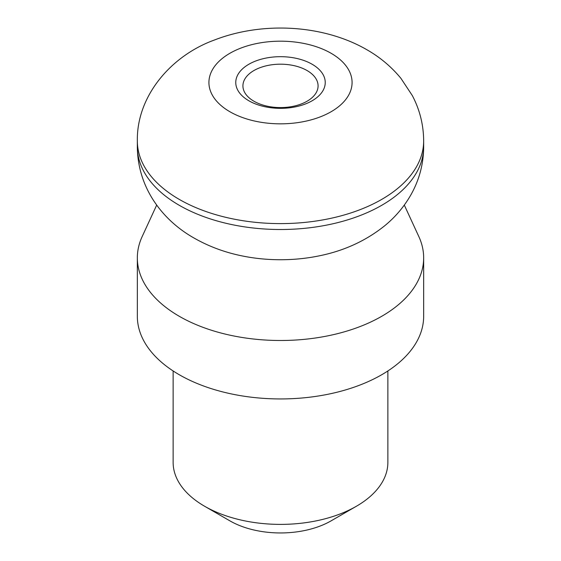 <?xml version="1.0" encoding="UTF-8"?>
<svg xmlns="http://www.w3.org/2000/svg" width="561" height="561" viewBox="0 0 561 561"><rect width="100%" height="100%" fill="white"/><g stroke="black" fill="none" stroke-linecap="round" stroke-linejoin="round"><path stroke-width="0.84" d="M156.694 205.074L142.164 236.574A143.16 82.649 0 0 0 137.34 257.843A143.16 82.649 0 0 0 179.275 316.292A143.16 82.649 0 0 0 335.282 334.209A143.16 82.649 0 0 0 423.66 257.843A143.16 82.649 0 0 0 418.836 236.574L404.306 205.074M137.34 257.843L137.34 316.292A143.16 82.649 0 0 0 179.275 374.734A143.16 82.649 0 0 0 335.282 392.651A143.16 82.649 0 0 0 423.66 316.292L423.66 257.843M173.132 370.961L173.132 462.404A107.368 61.991 0 0 0 204.576 506.232L229.884 520.846A71.577 41.325 0 0 0 331.116 520.846L356.424 506.232A107.368 61.991 0 0 0 387.868 462.404L387.868 370.961M312.133 64.249A44.74 25.827 180 0 1 312.133 100.777A44.74 25.827 180 0 1 248.867 100.777A44.74 25.827 180 0 1 248.867 64.249A44.74 25.827 180 0 1 312.133 64.249M253.93 101.225A37.58 21.697 0 0 0 294.883 105.931A37.58 21.697 0 0 0 318.08 85.882A37.58 21.697 0 0 0 307.07 70.546A37.58 21.697 0 0 0 266.117 65.84A37.58 21.697 0 0 0 242.92 85.882A37.58 21.697 0 0 0 253.93 101.225M229.884 520.846L204.576 506.232A107.368 61.991 0 0 0 356.424 506.232M137.34 146.856C137.711 188.215 162.816 220.459 194.099 238.067C208.86 246.489 224.94 252.45 242.317 255.956A114.528 66.121 0 0 0 318.683 255.956C343.816 250.963 365.849 240.879 384.783 225.697C395.561 216.862 404.376 206.378 411.227 194.253C419.397 179.548 423.541 163.749 423.66 146.856A143.16 82.649 0 0 1 335.282 223.222A143.16 82.649 0 0 1 179.275 205.305A143.16 82.649 0 0 1 137.34 146.856L137.34 140.958A143.16 82.649 0 0 0 179.275 199.4A143.16 82.649 0 0 0 335.282 217.317A143.16 82.649 0 0 0 423.66 140.958L423.66 146.856M331.116 53.288A71.577 41.325 0 0 0 229.884 53.288A71.577 41.325 0 0 0 229.884 111.73A71.577 41.325 0 0 0 331.116 111.73A71.577 41.325 0 0 0 331.116 53.288M423.66 140.958C423.562 124.858 419.775 109.725 412.3 95.538L400.919 78.337C391.403 66.794 380.07 57.264 366.901 49.747C323.29 24.523 262.527 21.325 214.547 39.971C170.958 55.707 136.547 96.12 137.34 140.958"/></g></svg>
